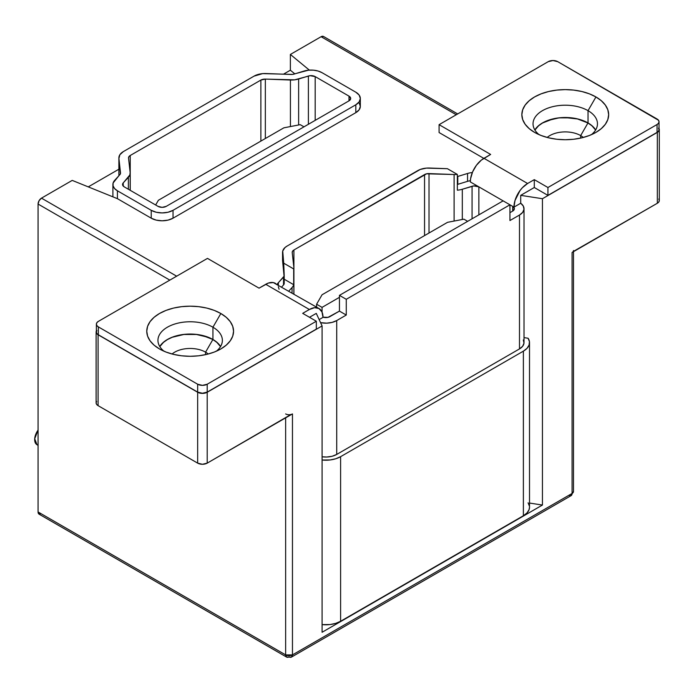 <?xml version="1.0" encoding="UTF-8"?>
<svg xmlns="http://www.w3.org/2000/svg" width="694" height="694" viewBox="0 0 694 694"><rect width="100%" height="100%" fill="white"/><g stroke="black" fill="none" stroke-linecap="round" stroke-linejoin="round"><path stroke-width="1.04" d="M580.67 135.59A21.8 12.587 0 0 0 547.176 137.455A21.8 12.587 180 0 1 580.67 135.59L580.67 138.097L580.67 135.59A21.8 12.587 180 0 1 583.333 137.455A21.8 12.587 0 0 0 580.67 135.59L587.948 122.985L580.67 135.59M534.909 130.056A32.089 18.53 180 0 1 587.948 122.985L577.538 118.969L565.254 117.564L558.991 117.919L552.971 118.969L542.561 122.985L538.57 125.796L534.909 130.056M205.58 352.153A21.8 12.587 0 0 0 172.086 354.009A21.8 12.587 180 0 1 205.58 352.153L205.58 354.651L205.58 352.153A21.8 12.587 180 0 1 208.235 354.009A21.8 12.587 0 0 0 205.58 352.153L212.85 339.548L205.58 352.153M159.82 346.61A32.089 18.53 180 0 1 212.85 339.548L207.992 337.241L196.419 334.473L183.901 334.473L172.329 337.241L167.471 339.548L163.48 342.359L159.82 346.61M538.466 125.761L542.474 122.942L547.358 120.626L558.974 117.85L571.535 117.85L577.582 118.908L588.035 122.942L588.035 110.658L595.946 96.952A43.401 25.053 180 0 1 595.946 132.389A43.401 25.053 180 0 1 534.562 132.389L529.166 128.59L525.158 124.261L522.686 119.559L521.853 114.675L522.686 109.782L525.158 105.08L529.166 100.751L534.562 96.952L541.138 93.837L548.642 91.521L556.788 90.099L565.254 89.613L573.721 90.099L581.867 91.521L589.371 93.837L595.946 96.952L601.342 100.751L605.35 105.08L607.823 109.782L608.655 114.675L607.823 119.559L605.35 124.261L601.342 128.59L595.946 132.389L589.371 135.504L581.867 137.82L573.721 139.251L565.254 139.728L556.788 139.251L548.642 137.82L541.138 135.504L534.562 132.389A43.401 25.053 180 0 1 534.562 96.952A43.401 25.053 180 0 1 595.946 96.952L588.035 110.658A32.21 18.599 0 0 0 544.382 109.635A32.21 18.599 0 0 0 539.108 134.671A32.21 18.599 180 0 1 533.044 123.81A32.21 18.599 180 0 1 552.927 106.624A32.21 18.599 180 0 1 588.035 110.658L588.035 122.942A32.21 18.599 0 0 0 534.848 129.952M163.376 342.316L167.384 339.496L172.268 337.189L183.875 334.404L196.445 334.404L202.492 335.462L212.937 339.496L212.937 327.212L220.848 313.514A43.401 25.053 180 0 1 220.848 348.943A43.401 25.053 180 0 1 159.473 348.952L154.077 345.152L150.06 340.815L147.596 336.122L146.764 331.229L147.596 326.345L150.06 321.643L154.077 317.305L159.473 313.514L166.048 310.392L173.552 308.075L181.698 306.653L190.165 306.175L198.631 306.653L206.769 308.075L214.273 310.392L220.848 313.514L226.244 317.305L230.261 321.643L232.733 326.345L233.566 331.229L232.733 336.122L230.261 340.815L226.244 345.152L220.848 348.952L214.273 352.066L206.769 354.382L198.631 355.805L190.165 356.291L181.698 355.805L173.552 354.382L166.048 352.066L159.473 348.952A43.401 25.053 180 0 1 159.473 348.943A43.401 25.053 180 0 1 159.473 313.514A43.401 25.053 180 0 1 220.848 313.514L212.937 327.212A32.21 18.599 0 0 0 169.293 326.197A32.21 18.599 0 0 0 164.018 351.233A32.21 18.599 180 0 1 157.946 340.364A32.21 18.599 180 0 1 177.838 323.178A32.21 18.599 180 0 1 212.937 327.212L212.937 339.496A32.21 18.599 0 0 0 159.759 346.506M38.075 430.107A11.191 6.463 120 0 0 36.982 444.715L34.7 438.747L38.075 430.107M118.882 169.215L88.268 186.886L118.882 169.215M96.631 401.401L96.119 402.893L96.631 404.385L98.097 405.652L197.66 463.132L202.44 464.277L207.211 463.132L290.899 414.518M658.788 128.138L659.3 129.631L658.788 131.123L657.322 132.389L542.439 198.718L520.708 195.352L534.293 187.51L534.293 179.642L547.93 187.51L657.053 124.512A6.749 3.895 180 0 0 659.031 121.762A6.749 3.895 180 0 0 657.053 119.004L557.75 61.671A6.749 3.895 180 0 0 548.208 61.671L439.085 124.668L490.641 154.441L481.298 160.141L476.388 165.328L472.623 171.843L470.584 178.696L470.324 181.923L478.869 186.86L478.869 214.862L478.869 186.86L473.802 185.923L462.308 189.254A15.433 8.909 180 0 1 457.355 190.191A15.433 8.909 0 0 0 462.308 189.254L462.308 219.478L462.308 189.254L472.067 186.27L472.067 218.792L472.067 186.27A5.786 3.34 180 0 1 478.869 186.86L503.124 200.861L339.444 295.358L346.271 299.296L509.943 204.799L503.124 200.861L339.444 295.358L346.271 299.296L509.943 204.799L509.943 220.545L519.494 215.036L519.494 348.909L336.72 454.431L336.72 320.559L346.271 315.05L346.271 299.296L346.271 315.05L339.444 311.112L329.902 316.62A5.786 3.34 180 0 1 323.014 317.184L328.019 317.349L339.444 311.112L339.444 295.358L339.444 311.112L346.271 315.05L336.72 320.559A15.433 8.909 180 0 1 320.559 322.641L326.727 323.152L332.14 322.389L336.72 320.559L336.72 454.431L332.14 456.262L326.727 457.025L322.094 456.782A15.433 8.909 0 0 0 336.72 454.431L519.494 348.909A15.433 8.909 0 0 0 524.013 342.61L524.013 208.738A15.433 8.909 180 0 1 519.494 215.036L522.66 212.39L523.987 209.267L523.311 206.075L520.708 203.229L513.968 207.124L515.009 200.497L520.032 190.529L522.391 187.71L527.605 183.494L534.293 179.642L547.93 187.51L657.053 124.512L658.511 123.254L659.031 121.762L658.511 120.27L557.75 61.671L552.979 60.534L548.208 61.671L439.085 124.668L490.641 154.441L483.961 158.301L527.605 183.494L534.293 179.642L534.293 187.51L547.93 195.387L657.053 132.389L658.511 131.123L659.031 129.631L658.511 128.138M282.727 258.914L282.588 252.928L283.725 263.191L293.683 268.934A15.433 8.909 180 0 0 293.848 267.624A15.433 8.909 180 0 0 293.822 267.06L292.217 252.573A5.786 3.34 180 0 1 292.209 252.356A5.786 3.34 180 0 1 293.9 249.996L424.555 174.567L424.555 235.596L424.555 174.567A5.786 3.34 180 0 1 429.013 173.595L454.102 174.515A15.433 8.909 0 0 0 457.355 174.437L447.404 168.694L426.359 168.113L420.278 169.44L287.082 246.058L285.026 247.524L282.727 251.037L283.725 263.191L293.683 268.934A15.433 8.909 0 0 0 293.822 267.06L292.217 252.573L292.582 251.176L293.9 249.996L426.602 173.804L454.102 174.515L454.102 221.056L454.102 174.515A15.433 8.909 180 0 0 457.355 174.437L457.355 190.191L457.355 174.437L447.404 168.694L429.629 168.035A15.433 8.909 180 0 0 417.736 170.629L287.082 246.058A15.433 8.909 180 0 0 282.562 252.356L282.562 260.233A15.433 8.909 0 0 0 282.588 260.797L284.072 276.203L278.363 282.701A15.433 8.909 0 0 0 277.184 284.384A15.433 8.909 180 0 1 278.363 282.701L283.534 277.062L283.534 284.939L281.669 286.978L283.534 284.939A5.786 3.34 0 0 0 284.202 283.378A5.786 3.34 0 0 0 284.193 283.161L283.534 284.939L283.534 277.062A5.786 3.34 180 0 0 284.202 275.501L284.202 283.378M512.675 211.097L509.943 212.676L512.675 211.097L512.675 206.37A5.786 3.34 180 0 1 514.367 208.738A5.786 3.34 180 0 1 512.675 211.097L512.675 206.37L514.367 208.738L512.675 211.097M96.9 330.526L96.388 332.018A6.749 3.895 0 0 0 98.366 334.777L98.366 326.9L197.66 384.224L197.66 392.101A6.749 3.895 0 0 0 207.211 392.101L207.211 384.224L316.325 321.227L302.688 313.35L309.377 309.498L265.724 284.297L259.044 288.157L207.48 258.385L98.366 321.383L96.9 322.649L96.388 324.141L96.9 325.633L98.366 326.9L197.66 384.224L202.44 385.37L207.211 384.224L316.325 321.227L302.688 313.35L309.377 309.498L314.59 307.676L319.014 308.535L321.973 311.944L323.014 317.366L319.153 319.596L323.014 317.366A19.293 11.139 -60 0 0 319.014 308.535L273.306 282.571L268.387 283.065L259.044 288.157L207.48 258.385L98.366 321.383A6.749 3.895 180 0 0 96.388 324.141L96.388 332.018L96.9 333.51L98.366 334.777L197.66 392.101L202.44 393.246L207.211 392.101L316.325 329.103L207.211 392.101L207.211 384.224A6.749 3.895 180 0 1 197.66 384.224L197.66 392.101L98.366 334.777L98.366 326.9A6.749 3.895 180 0 1 96.388 324.141M292.053 292.972L292.053 287.542L288.799 291.09L292.053 287.542L292.053 292.972M155.656 204.999L158.379 200.271L155.656 204.999M300.233 124.668L303.981 126.837L300.233 124.668L283.863 127.826L300.233 124.668M283.863 127.826L158.379 200.271L283.863 127.826M360.333 98.487L360.333 106.364A15.433 8.909 0 0 1 355.814 112.662L355.814 104.785L173.04 210.308L173.04 218.185L355.814 112.662L173.04 218.185A15.433 8.909 0 0 1 151.223 218.185L151.223 210.308L151.223 218.185L156.228 220.119L162.127 220.796L168.035 220.119L173.04 218.185L173.04 210.308A15.433 8.909 180 0 1 151.223 210.308L117.416 190.798L117.416 198.666L151.223 218.185L117.416 198.666L72.219 180.397L41.484 198.146L176.658 276.186L41.484 198.146L72.219 180.397L117.416 198.666L117.416 190.798A15.433 8.909 180 0 1 112.896 184.491A15.433 8.909 180 0 1 114.692 180.327L119.854 174.688A5.786 3.34 180 0 0 120.53 173.127A5.786 3.34 180 0 0 120.513 172.91L118.917 158.432L118.917 175.712L118.917 158.432A15.433 8.909 180 0 1 118.882 157.859A15.433 8.909 180 0 1 123.402 151.561L254.056 76.132A15.433 8.909 180 0 1 265.949 73.538L291.038 74.466A5.786 3.34 180 0 0 294.117 74.085L303.877 71.1A15.433 8.909 180 0 1 322.007 72.67L355.814 92.189A15.433 8.909 180 0 1 360.333 98.487A15.433 8.909 180 0 1 355.814 104.785L173.04 210.308L168.035 212.243L162.127 212.919L156.228 212.243L151.223 210.308L117.416 190.798L114.553 188.508L113.07 185.819L113.113 182.999L120.4 173.83L118.917 158.432L119.88 154.719L123.402 151.561L254.056 76.132L262.679 73.616L292.625 74.397L308.509 70.189L313.393 70.163L318.052 71.014L322.007 72.67L355.814 92.189L359.162 95.078L360.333 98.487L359.162 101.897L355.814 104.785L355.814 112.662L359.162 109.773L360.333 106.364L359.162 102.955M158.041 206.37L162.127 207.35L166.222 206.37L348.995 100.847L350.687 98.487L348.995 96.128L315.189 76.609L310.123 75.681L294.655 79.836L265.334 79.099L260.875 80.07L130.22 155.499L128.902 156.679L128.537 158.076L130.142 172.563L129.83 175.001L123.211 182.93L122.604 184.994L124.235 186.86L158.041 206.37L124.235 186.86A5.786 3.34 180 0 1 122.543 184.491A5.786 3.34 180 0 1 123.211 182.93L123.211 186.061L123.211 182.93L128.381 177.3L128.381 189.254L128.381 177.3A15.433 8.909 180 0 0 130.168 173.127A15.433 8.909 180 0 0 130.142 172.563L128.537 158.076A5.786 3.34 180 0 1 128.529 157.859A5.786 3.34 180 0 1 130.22 155.499L130.22 190.312L130.22 155.499L260.875 80.07A5.786 3.34 180 0 1 265.334 79.099L265.334 138.522L265.334 79.099L290.43 80.018L290.43 126.56L290.43 80.018A15.433 8.909 180 0 0 298.628 79.003L308.388 76.019L308.388 124.295L308.388 76.019A5.786 3.34 180 0 1 315.189 76.609L315.189 120.366L315.189 76.609L348.995 96.128L348.995 100.847L348.995 96.128A5.786 3.34 180 0 1 350.687 98.487A5.786 3.34 180 0 1 348.995 100.847L166.222 206.37A5.786 3.34 180 0 1 158.041 206.37M321.105 36.713L456.27 114.753L321.105 36.713L290.37 54.453L321.105 36.713L323.517 36.47A4.823 2.785 120 0 0 321.105 36.713M439.085 132.545L483.822 158.379L439.085 132.545L439.085 124.668L439.085 132.545M472.328 172.546A15.433 8.909 0 0 0 467.556 173.474L457.355 176.571A5.786 3.34 180 0 0 457.797 176.45L457.797 184.326L467.556 181.342L467.556 173.474A15.433 8.909 180 0 1 472.328 172.546M659.031 121.762L659.031 129.631A6.749 3.895 0 0 1 657.053 132.389L657.053 124.512L657.053 132.389L547.93 195.387L547.93 187.51L547.93 195.387L534.293 187.51L520.708 195.352L542.439 198.718L542.439 505.05L529.513 503.055L542.439 505.05L322.094 632.269L322.094 325.937L207.211 392.257L207.211 463.132L292.46 413.919L292.46 654.893L572.073 493.451L572.073 252.486L657.322 203.264L657.322 132.389L542.439 198.718L542.439 505.05L322.094 632.269L322.094 325.937L316.273 313.384L309.507 317.288L316.273 313.384L322.094 325.937L207.211 392.257L202.44 393.403L197.66 392.257L98.097 334.777L96.631 333.51L96.119 332.018L96.631 330.526M309.359 70.12L290.37 54.453L290.37 70.207L283.473 74.18L290.37 70.207L290.37 54.453L309.359 70.12M316.603 307.147L316.603 304.215L322.059 294.768L316.603 304.215L316.603 307.147M322.059 312.135L322.059 307.373L316.603 304.215L322.059 307.373L339.444 297.327L322.059 307.373L322.059 312.135M463.913 219.174L467.661 221.334L463.913 219.174L447.543 222.323L463.913 219.174M447.543 222.323L322.059 294.768L447.543 222.323M524.013 208.738A15.433 8.909 180 0 0 520.708 203.229L520.708 195.352L520.708 203.229L513.968 207.124A19.293 11.139 -60 0 1 527.605 183.494L483.961 158.301A19.293 11.139 120 0 0 470.324 181.923L513.968 207.124L509.943 204.799L509.943 220.545L519.494 215.036L519.494 348.909L522.66 346.263L523.987 343.14L523.311 339.947M568.664 495.421L571.075 495.663A4.823 2.785 -120 0 0 572.073 493.451L571.075 495.663L291.463 657.097L292.46 654.893L285.642 654.893A4.823 2.785 0 0 0 292.46 654.893A4.823 2.785 60 0 1 291.463 657.097A4.823 2.785 60 0 1 289.051 656.862A4.823 2.785 -60 0 1 286.639 657.097A4.823 2.785 -60 0 1 285.642 654.893L285.642 417.857L285.642 654.893L38.075 511.964L38.075 204.053L169.839 280.124L38.075 204.053L38.075 511.964L38.335 513.317L40.183 514.384M41.484 198.146L39.081 200.687L38.075 204.053A4.823 2.785 120 0 1 41.484 198.146M573.123 251.575L657.322 203.264L658.788 201.997L659.3 200.505L658.788 199.013M197.66 392.257L98.097 334.777L98.097 405.652L197.66 463.132L197.66 392.257L197.66 463.132A6.749 3.895 0 0 0 207.211 463.132L207.211 392.257A6.749 3.895 180 0 1 197.66 392.257M285.642 654.893L38.075 511.964A4.823 2.785 120 0 0 39.081 514.167L286.639 657.097L285.642 654.893M573.487 250.517A4.823 2.785 180 0 1 572.073 252.486L572.073 493.451L292.46 654.893L292.46 413.919A4.823 2.785 180 0 1 285.642 413.919M572.073 493.451A4.823 2.785 0 0 0 573.487 491.491L572.073 493.451M96.119 332.018L96.119 402.893A6.749 3.895 0 0 0 98.097 405.652L98.097 334.777A6.749 3.895 180 0 1 96.119 332.018A6.749 3.895 180 0 1 96.388 330.917M657.322 132.389L657.322 203.264A6.749 3.895 0 0 0 659.3 200.505L659.3 129.631A6.749 3.895 180 0 1 657.322 132.389M659.031 128.537A6.749 3.895 180 0 1 659.3 129.631M316.325 321.227L316.325 329.103L316.325 321.227M279.101 289.251L278.329 286.743M277.062 284.748L275.371 283.343A19.293 11.139 120 0 0 265.724 284.297L309.377 309.498A19.293 11.139 -60 0 1 319.014 308.535M293.683 284.687A15.433 8.909 180 0 1 292.053 287.542A15.433 8.909 0 0 0 293.683 284.687L284.202 279.214L293.683 284.687L293.683 268.934L293.683 284.687M293.9 249.996L293.9 294.039L293.9 249.996M429.013 173.595L429.013 233.019L429.013 173.595M284.202 275.501A5.786 3.34 180 0 0 284.193 275.284L283.725 263.191L283.725 271.068L282.588 260.797L282.588 252.928A15.433 8.909 180 0 1 282.562 252.356M260.875 141.099L260.875 80.07L260.875 141.099M298.628 124.981L298.628 79.003L298.628 124.981M278.363 285.069L278.363 282.701L278.363 285.069M470.359 180.683A15.433 8.909 0 0 0 467.556 181.342L467.556 173.474L457.797 176.45L457.797 184.326L457.355 184.448A5.786 3.34 0 0 0 457.797 184.326L467.556 181.342A15.433 8.909 0 0 1 470.359 180.683M220.571 346.506A32.21 18.599 0 0 0 212.937 339.496L216.944 342.316M220.501 346.61L216.84 342.359L212.85 339.548A32.089 18.53 180 0 1 220.501 346.61M212.937 327.212A32.21 18.599 180 0 1 222.375 340.364A32.21 18.599 180 0 1 216.302 351.233A32.21 18.599 0 0 0 212.937 327.212M595.66 129.952A32.21 18.599 0 0 0 588.035 122.942L592.043 125.761M595.599 130.056L591.939 125.796L587.948 122.985A32.089 18.53 180 0 1 595.599 130.056M591.401 134.671A32.21 18.599 0 0 0 588.035 110.658A32.21 18.599 180 0 1 597.465 123.81A32.21 18.599 180 0 1 591.392 134.671M524.013 337.614L528.099 338.247L524.013 337.614M529.513 342.61L529.513 507.201A20.933 12.084 0 0 1 523.38 515.737L340.607 621.26L523.38 515.737L523.38 351.155L340.607 456.678L340.607 621.26A20.933 12.084 0 0 1 322.094 624.609L330.127 624.539L335.783 623.342L340.607 621.26L340.607 456.678A20.933 12.084 180 0 1 322.094 460.027L330.127 459.957L335.783 458.76L340.607 456.678L523.38 351.155L526.98 348.371L529.062 345.109L529.444 341.639L528.099 338.247A20.933 12.084 180 0 1 529.513 342.61A20.933 12.084 180 0 1 523.38 351.155L523.38 515.737L526.98 512.953L529.062 509.691L529.513 507.106M529.444 506.221L528.099 502.829M294.811 73.868L290.37 70.207L294.811 73.868M38.075 445.34L36.982 444.715M323.517 36.47L457.684 113.937M291.463 657.097L286.639 657.097M571.075 495.663L573.487 491.491L573.487 251.67M293.848 267.624L293.848 294.013M112.896 184.604L112.896 196.844M118.882 157.902L118.882 175.747M130.168 190.286L130.168 173.127"/></g></svg>
